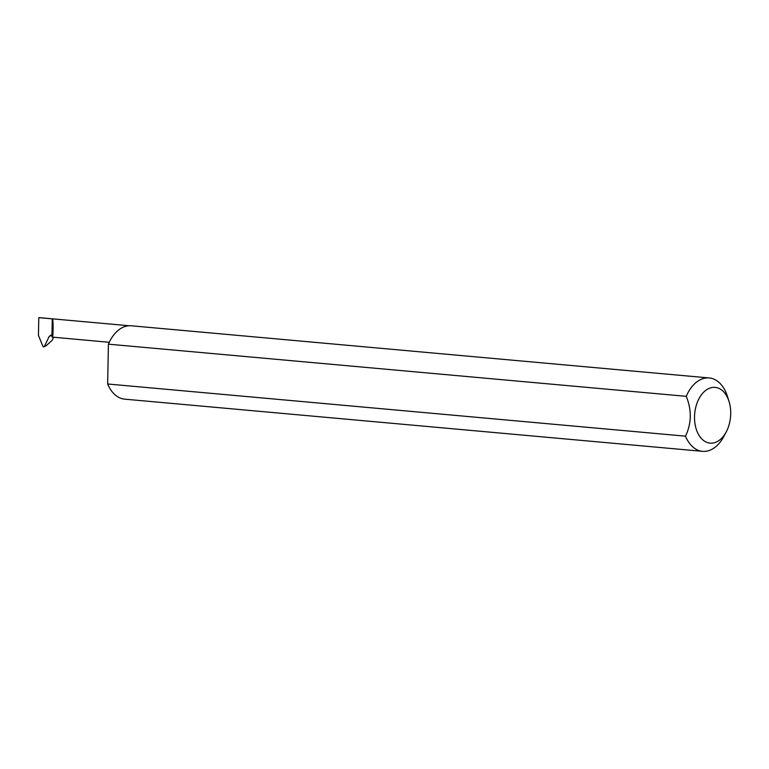 <?xml version="1.0" encoding="UTF-8"?>
<svg xmlns="http://www.w3.org/2000/svg" width="769" height="769" viewBox="0 0 769 769"><rect width="100%" height="100%" fill="white"/><g stroke="black" fill="none" stroke-linecap="round" stroke-linejoin="round"><path stroke-width="1.15" d="M51.965 335.371L52.157 337.101C53.321 339.042 53.465 317.222 52.282 318.866L51.965 335.371L51.187 335.111L49.226 336.409L44.419 346.406L46.236 345.666L52.071 340.436L53.59 337.274M109.246 342.301L52.157 337.101M713.161 387.365A28.001 17.995 95.2 0 0 694.532 416.711A28.001 17.995 95.2 0 0 712.094 443.146A28.001 17.995 95.2 0 0 726.301 431.784A28.001 17.995 95.2 0 0 729.031 401.447A28.001 17.995 95.2 0 0 713.161 387.365M726.301 431.784L723.869 436.388A36.835 23.676 -84.8 0 1 705.173 451.345A36.835 23.676 -84.8 0 1 702.568 451.336A36.835 23.676 -84.8 0 1 685.506 436.167C691.591 423.431 691.84 410.146 686.265 396.333A36.835 23.676 -84.8 0 1 706.586 377.944A36.835 23.676 -84.8 0 1 709.191 377.954A36.835 23.676 -84.8 0 1 727.474 396.477L729.031 401.447M686.265 396.333L108.41 344.166A36.835 23.676 -84.8 0 1 128.731 325.768A36.835 23.676 -84.8 0 1 131.336 325.787L709.191 377.954M51.994 335.611L52.465 335.101M46.236 345.666L43.631 346.925L44.419 346.406L43.631 346.925L42.872 346.261L38.45 335.39L38.786 317.655A9.132 5.873 -84.8 0 1 39.44 317.655L129.077 325.748M685.506 436.167L107.65 383.991A36.835 23.676 -84.8 0 0 124.713 399.159L702.568 451.336M108.41 344.166L107.65 383.991M38.786 317.655L52.282 318.866M50.398 335.226L51.187 335.111M51.898 335.332L49.226 336.409"/></g></svg>
